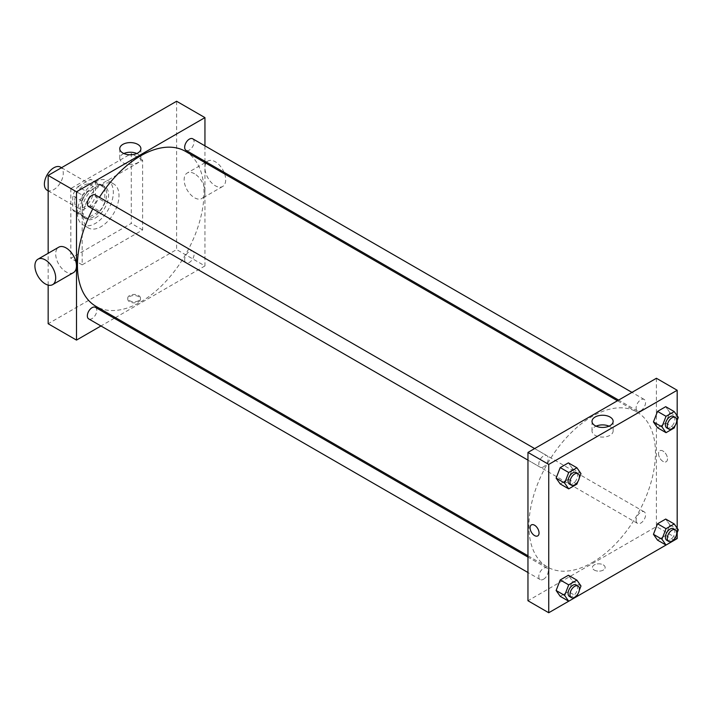 <?xml version="1.0" encoding="UTF-8"?>
<svg xmlns="http://www.w3.org/2000/svg" width="714" height="714" viewBox="0 0 714 714"><rect width="100%" height="100%" fill="white"/><g stroke="black" fill="none" stroke-linecap="round" stroke-linejoin="round"><path stroke-width="0.54" stroke-dasharray="3.57 2.68" d="M47.151 190.254A13.361 7.711 120 0 0 60.511 182.543A13.361 7.711 120 0 0 60.511 167.121M74.604 201.589A13.361 7.711 120 0 0 77.371 207.703A13.361 7.711 120 0 0 90.732 199.991A13.361 7.711 120 0 0 90.732 184.569A13.361 7.711 120 0 0 80.441 188.148A13.361 7.711 120 0 0 74.604 201.589M77.96 186.568L90.142 179.535A18.198 10.505 120 0 1 93.15 180.383A18.198 10.505 120 0 1 95.39 182.561L95.39 196.636A18.198 10.505 120 0 1 90.142 205.712L77.96 212.745A18.198 10.505 120 0 1 74.952 211.897A18.198 10.505 120 0 1 72.721 209.72L72.721 195.645A18.198 10.505 120 0 1 77.96 186.568L87.403 192.021L99.594 184.988L90.142 179.535M90.142 205.712L99.594 211.165L87.403 218.198L77.96 212.745M72.721 209.72L82.164 215.173L82.164 201.098L72.721 195.645M82.164 215.173A18.198 10.505 120 0 0 84.395 217.351A18.198 10.505 120 0 0 87.403 218.198M99.594 211.165A18.198 10.505 120 0 0 104.833 202.08L95.39 196.636M99.594 184.988A18.198 10.505 120 0 1 102.593 185.836A18.198 10.505 120 0 1 104.833 188.014L104.833 202.08M87.403 192.021A18.198 10.505 120 0 0 82.164 201.098M93.498 216.86A18.698 10.799 -60 0 1 84.145 217.788A18.698 10.799 -60 0 1 84.145 196.198A18.698 10.799 -60 0 1 102.843 185.399A18.698 10.799 -60 0 1 105.717 200.384A18.698 10.799 -60 0 1 93.498 216.86M95.39 217.948A18.698 10.799 120 0 0 107.6 201.473A18.698 10.799 120 0 0 104.735 186.488A18.698 10.799 120 0 0 90.33 191.495A18.698 10.799 120 0 0 82.164 210.318A18.698 10.799 120 0 0 86.037 218.877A18.698 10.799 120 0 0 95.39 217.948M104.833 188.014L95.39 182.561M77.442 213.04A25.374 14.655 120 0 0 82.699 224.66A25.374 14.655 120 0 0 108.073 210.005A25.374 14.655 120 0 0 108.073 180.704A25.374 14.655 120 0 0 88.518 187.505A25.374 14.655 120 0 0 77.442 213.04M83.11 216.315A25.374 14.655 120 0 0 88.366 227.936A25.374 14.655 120 0 0 113.74 213.281A25.374 14.655 120 0 0 113.74 183.98A25.374 14.655 120 0 0 94.186 190.772A25.374 14.655 120 0 0 83.11 216.315M70.829 188.505L70.829 258.307L131.278 223.402L131.278 153.608L70.829 188.505L82.164 195.047L82.164 264.849L142.613 229.944L142.613 160.15L82.164 195.047M142.613 160.15L131.278 153.608M176.608 101.254L176.608 249.579L48.159 323.737M48.159 285.1L48.159 253.3M138.596 301.79A6.346 3.659 0 0 0 140.453 299.202A6.346 3.659 0 0 0 134.107 295.534A6.346 3.659 0 0 0 127.761 299.202A6.346 3.659 0 0 0 131.679 302.584A6.346 3.659 0 0 0 138.596 301.79M204.945 162.605L204.945 265.938L176.608 249.579M204.945 265.938L115.454 317.605M114.302 318.266L100.951 325.977M95.399 194.976A6.676 3.856 -60 0 1 96.426 200.331A6.676 3.856 -60 0 1 92.061 206.212A6.676 3.856 -60 0 1 88.723 206.542M95.399 307.35A6.676 3.856 -60 0 1 96.426 312.705A6.676 3.856 -60 0 1 92.061 318.587A6.676 3.856 -60 0 1 88.723 318.917M184.658 259.682A6.676 3.856 120 0 0 186.042 262.734A6.676 3.856 120 0 0 192.718 258.879A6.676 3.856 120 0 0 192.718 251.167A6.676 3.856 120 0 0 187.577 252.952A6.676 3.856 120 0 0 184.658 259.682M204.945 145.852L204.945 161.275M192.718 138.793A6.676 3.856 -60 0 1 193.744 144.148A6.676 3.856 -60 0 1 189.38 150.029A6.676 3.856 -60 0 1 186.042 150.359M185.47 151.359A89.491 51.667 -60 0 1 199.188 223.063A89.491 51.667 -60 0 1 140.72 301.924A89.491 51.667 -60 0 1 95.979 306.36M92.758 208.881A89.491 51.667 -60 0 1 99.442 197.314M73.426 272.641A14.691 8.479 60 0 1 66.081 271.918A14.691 8.479 60 0 1 56.477 258.968A14.691 8.479 60 0 1 58.726 247.196M194.529 173.761A14.691 8.479 -120 0 0 187.184 173.038A14.691 8.479 -120 0 0 187.184 190.004A14.691 8.479 -120 0 0 201.875 198.483A14.691 8.479 -120 0 0 204.124 186.711A14.691 8.479 -120 0 0 194.529 173.761M142.613 229.944L131.278 223.402M82.164 264.849L70.829 258.307M123.861 153.519A10.567 6.105 0 0 0 119.765 158.347A10.567 6.105 0 0 0 130.332 164.452A10.567 6.105 0 0 0 140.899 158.347A10.567 6.105 0 0 0 137.802 154.037A10.567 6.105 0 0 0 136.802 153.519M138.596 300.692A6.346 3.659 180 0 1 131.679 301.486A6.346 3.659 180 0 1 127.761 298.104A6.346 3.659 180 0 1 134.107 294.436A6.346 3.659 180 0 1 140.453 298.104A6.346 3.659 180 0 1 138.596 300.692M224.678 173.993A14.691 8.479 60 0 1 222.652 186.488A14.691 8.479 60 0 1 207.961 178.009A14.691 8.479 60 0 1 207.961 161.043A14.691 8.479 60 0 1 215.307 161.766A14.691 8.479 60 0 1 224.035 172.297M592.183 562.578A89.491 51.667 120 0 0 650.641 483.717A89.491 51.667 120 0 0 636.924 412.005A89.491 51.667 120 0 0 567.969 435.977A89.491 51.667 120 0 0 528.904 526.039A89.491 51.667 120 0 0 547.433 567.005A89.491 51.667 120 0 0 592.183 562.578M543.524 466.867A6.676 3.856 -60 0 1 540.186 467.197A6.676 3.856 -60 0 1 540.186 459.486A6.676 3.856 -60 0 1 546.862 455.63A6.676 3.856 -60 0 1 548.245 458.683A6.676 3.856 -60 0 1 543.524 466.867M636.12 520.327A6.676 3.856 120 0 0 637.504 523.38A6.676 3.856 120 0 0 644.18 519.524A6.676 3.856 120 0 0 644.18 511.813A6.676 3.856 120 0 0 639.039 513.607A6.676 3.856 120 0 0 636.12 520.327M543.524 579.241A6.676 3.856 120 0 0 547.888 573.351A6.676 3.856 120 0 0 546.862 568.005A6.676 3.856 120 0 0 541.712 569.79A6.676 3.856 120 0 0 538.802 576.51A6.676 3.856 120 0 0 540.186 579.572A6.676 3.856 120 0 0 543.524 579.241M640.842 410.675A6.676 3.856 120 0 0 645.206 404.793A6.676 3.856 120 0 0 644.18 399.438A6.676 3.856 120 0 0 639.039 401.232A6.676 3.856 120 0 0 636.12 407.953A6.676 3.856 120 0 0 637.504 411.005A6.676 3.856 120 0 0 640.842 410.675M656.407 378.268L656.407 526.584L527.958 600.742M677.184 538.579L656.407 526.584M674.221 540.293L666.01 545.032M580.982 585.971L572.476 581.062L568.389 575.243L572.476 581.062L568.389 591.603L576.894 596.511L568.692 601.224M594.307 570.075A6.346 3.659 0 0 0 601.224 570.87A6.346 3.659 0 0 0 605.142 567.487A6.346 3.659 0 0 0 598.796 563.819A6.346 3.659 0 0 0 592.45 567.487A6.346 3.659 0 0 0 594.307 570.075A6.346 3.659 0 0 0 601.224 570.87A6.346 3.659 0 0 0 605.142 567.478A6.346 3.659 0 0 0 598.796 563.819A6.346 3.659 0 0 0 592.45 567.478A6.346 3.659 0 0 0 594.307 570.075M669.803 412.496L665.707 406.677L669.803 412.496L665.707 423.036L657.532 427.757L665.707 423.036L669.803 412.496L678.3 417.404M568.389 591.603L560.213 596.324L568.389 591.603L572.476 581.062M677.184 415.825L677.184 420.278M677.184 528.199L677.184 532.653M669.803 524.87L665.707 519.051L669.803 524.87L665.707 535.411L657.532 540.141L665.707 535.411L669.803 524.87L678.3 529.779M572.476 468.687L568.389 462.868L572.476 468.687L568.389 479.228L560.213 483.949L568.389 479.228L572.476 468.687L580.982 473.596M658.531 453.649A6.346 3.659 -120 0 0 661.298 460.039A6.346 3.659 -120 0 0 666.189 461.735A6.346 3.659 -120 0 0 666.189 454.407A6.346 3.659 -120 0 0 659.843 450.748A6.346 3.659 -120 0 0 658.531 453.649A6.346 3.659 -120 0 0 661.298 460.039A6.346 3.659 -120 0 0 666.189 461.735A6.346 3.659 -120 0 0 666.189 454.416A6.346 3.659 -120 0 0 659.843 450.748A6.346 3.659 -120 0 0 658.531 453.658M531.394 524.906L531.394 524.906A6.346 3.659 60 0 1 536.285 526.611A6.346 3.659 60 0 1 539.061 532.992A6.346 3.659 60 0 1 537.74 535.893L537.74 535.893M609.042 426.169A10.567 6.105 180 0 1 613.139 430.997A10.567 6.105 180 0 1 606.614 436.629A10.567 6.105 180 0 1 595.101 435.308A10.567 6.105 180 0 1 592.004 430.997A10.567 6.105 180 0 1 596.101 426.169M579.304 477.925L577.876 481.584M569.46 484.101A6.676 3.856 120 0 0 576.144 480.245A6.676 3.856 120 0 0 576.144 472.534M576.894 484.137L568.389 479.228M676.622 421.733L675.194 425.401M666.778 427.909A6.676 3.856 120 0 0 673.463 424.054A6.676 3.856 120 0 0 673.463 416.342M674.212 427.945L665.707 423.036M579.304 590.299L577.876 593.959M569.46 596.476A6.676 3.856 120 0 0 576.144 592.62A6.676 3.856 120 0 0 576.144 584.909M676.622 534.108L675.194 537.776M666.778 540.284A6.676 3.856 120 0 0 673.463 536.428A6.676 3.856 120 0 0 673.463 528.717M674.212 540.319L665.707 535.411M48.159 190.843L77.371 207.703M61.52 167.71L90.732 184.569M104.735 186.488L102.843 185.399M86.037 218.877L84.145 217.788M102.593 185.836L93.15 180.383M84.395 217.351L74.952 211.897M113.74 183.98L108.073 180.704M88.366 227.936L82.699 224.66M119.765 148.699L119.765 158.347M140.899 148.699L140.899 158.347M140.453 299.202L140.453 298.104M127.761 299.202L127.761 298.104M207.961 161.043L206.248 162.024M205.105 162.694L187.184 173.038M222.652 186.488L201.875 198.483M636.924 412.005L617.449 400.759M547.433 567.005L527.958 555.76M527.958 460.137L540.186 467.197M534.634 448.57L546.862 455.63M644.18 511.813L192.718 251.167M637.504 523.38L186.042 262.734M546.862 568.005L527.958 557.09M540.186 579.572L527.958 572.512M644.18 399.438L631.952 392.379M637.504 411.005L618.601 400.09M613.139 430.997L613.139 421.34M592.004 430.997L592.004 421.34"/><path stroke-width="1.07" d="M61.52 167.71L60.511 167.121A13.361 7.711 120 0 0 50.212 170.7A13.361 7.711 120 0 0 44.384 184.141A13.361 7.711 120 0 0 47.151 190.254L48.159 190.843M48.159 253.3L48.159 175.421L176.608 101.254L204.945 117.614L204.945 145.852M100.951 325.977L76.496 340.096L48.159 323.737L48.159 285.1M115.454 317.605L114.302 318.266M527.958 460.137L88.723 206.542A6.676 3.856 -60 0 1 88.723 198.831A6.676 3.856 -60 0 1 95.399 194.976L534.634 448.57M527.958 572.512L88.723 318.917A6.676 3.856 -60 0 1 88.723 311.206A6.676 3.856 -60 0 1 95.399 307.35L527.958 557.09M204.945 161.275L204.945 162.605M76.496 340.096L76.496 191.78L204.945 117.614M618.601 400.09L186.042 150.359A6.676 3.856 -60 0 1 186.042 142.648A6.676 3.856 -60 0 1 192.718 138.793L631.952 392.379M527.958 555.76L95.979 306.36A89.491 51.667 -60 0 1 92.758 208.881M99.442 197.314A89.491 51.667 -60 0 1 185.47 151.359L617.449 400.759M37.949 259.191L58.726 247.196A14.691 8.479 60 0 1 73.426 255.683A14.691 8.479 60 0 1 73.426 272.641L52.649 284.645A14.691 8.479 -120 0 0 52.649 267.679A14.691 8.479 -120 0 0 37.949 259.191A14.691 8.479 -120 0 0 35.7 270.963A14.691 8.479 -120 0 0 45.294 283.913A14.691 8.479 -120 0 0 52.649 284.645M76.496 191.78L48.159 175.421M137.802 144.389A10.567 6.105 180 0 1 140.899 148.699A10.567 6.105 180 0 1 130.332 154.795A10.567 6.105 180 0 1 119.765 148.699A10.567 6.105 180 0 1 126.289 143.059A10.567 6.105 180 0 1 137.802 144.389M136.802 153.519A10.567 6.105 0 0 0 123.861 153.519M224.035 172.297A14.691 8.479 60 0 1 224.678 173.993M675.194 537.776L674.212 540.319L548.736 612.746L527.958 600.742L527.958 452.426L656.407 378.268L677.184 390.263L677.184 415.825M677.184 532.653L677.184 538.579L674.221 540.293M657.532 427.757L653.444 421.947L657.532 411.407L665.707 406.677L657.532 411.407L653.444 421.947L657.532 427.757L666.028 432.666L661.94 426.847L666.028 416.307L674.212 411.585L678.3 417.404L676.622 421.733M560.213 596.324L556.126 590.505L560.213 579.964L568.389 575.243L560.213 579.964L556.126 590.505L560.213 596.324L568.71 601.233L564.622 595.414L568.71 584.873L576.894 580.152L580.982 585.971L579.304 590.299M677.184 420.278L677.184 528.199M548.736 612.746L548.736 464.421L677.184 390.263M657.532 540.141L653.444 534.322L657.532 523.781L665.707 519.051L657.532 523.781L653.444 534.322L657.532 540.141L666.028 545.041L661.94 539.222L666.028 528.681L674.212 523.96L678.3 529.779L676.622 534.108M560.213 483.949L556.126 478.13L560.213 467.59L568.389 462.868L560.213 467.59L556.126 478.13L560.213 483.949L568.71 488.858L564.622 483.039L568.71 472.498L576.894 467.777L580.982 473.596L579.304 477.925M548.736 464.421L527.958 452.426M595.101 425.66A10.567 6.105 180 0 1 592.004 421.34A10.567 6.105 180 0 1 602.571 415.245A10.567 6.105 180 0 1 613.139 421.34A10.567 6.105 180 0 1 606.614 426.981A10.567 6.105 180 0 1 595.101 425.66M539.052 532.992A6.346 3.659 60 0 1 537.74 535.893A6.346 3.659 60 0 1 531.394 532.233A6.346 3.659 60 0 1 531.394 524.906A6.346 3.659 60 0 1 536.285 526.611A6.346 3.659 60 0 1 539.052 532.992M537.74 535.893A6.346 3.659 60 0 1 531.394 532.233A6.346 3.659 60 0 1 531.394 524.906M596.101 426.169A10.567 6.105 180 0 1 609.042 426.169M577.876 481.584L576.894 484.137L568.71 488.858M578.028 473.623L576.144 472.534A6.676 3.856 120 0 0 570.995 474.319A6.676 3.856 120 0 0 568.076 481.04A6.676 3.856 120 0 0 569.46 484.101L571.352 485.19A6.676 3.856 120 0 0 578.028 481.334A6.676 3.856 120 0 0 578.028 473.623A6.676 3.856 120 0 0 572.887 475.408A6.676 3.856 120 0 0 569.968 482.129A6.676 3.856 120 0 0 571.352 485.19M564.622 483.039L556.126 478.13M568.71 472.498L560.213 467.59M576.894 467.777L568.389 462.868M675.194 425.401L674.212 427.945L666.028 432.666M675.346 417.431L673.463 416.342A6.676 3.856 120 0 0 668.313 418.136A6.676 3.856 120 0 0 665.394 424.857A6.676 3.856 120 0 0 666.778 427.909L668.67 429.007A6.676 3.856 120 0 0 675.346 425.151A6.676 3.856 120 0 0 675.346 417.431A6.676 3.856 120 0 0 670.205 419.225A6.676 3.856 120 0 0 667.287 425.946A6.676 3.856 120 0 0 668.67 429.007M661.94 426.847L653.444 421.947M666.028 416.307L657.532 411.407M674.212 411.585L665.707 406.677M577.876 593.959L576.894 596.511M578.028 585.998L576.144 584.909A6.676 3.856 120 0 0 570.995 586.694A6.676 3.856 120 0 0 568.076 593.414A6.676 3.856 120 0 0 569.46 596.476L571.352 597.564A6.676 3.856 120 0 0 578.028 593.709A6.676 3.856 120 0 0 578.028 585.998A6.676 3.856 120 0 0 572.887 587.783A6.676 3.856 120 0 0 569.968 594.503A6.676 3.856 120 0 0 571.352 597.564M564.622 595.414L556.126 590.505M568.71 584.873L560.213 579.964M576.894 580.152L568.389 575.243M675.346 529.815L673.463 528.717A6.676 3.856 120 0 0 668.313 530.511A6.676 3.856 120 0 0 665.394 537.231A6.676 3.856 120 0 0 666.778 540.284L668.67 541.382A6.676 3.856 120 0 0 675.346 537.526A6.676 3.856 120 0 0 675.346 529.815A6.676 3.856 120 0 0 670.205 531.6A6.676 3.856 120 0 0 667.287 538.32A6.676 3.856 120 0 0 668.67 541.382M661.94 539.222L653.444 534.322M666.028 528.681L657.532 523.781M674.212 523.96L665.707 519.051M206.248 162.024L205.105 162.694"/></g></svg>
